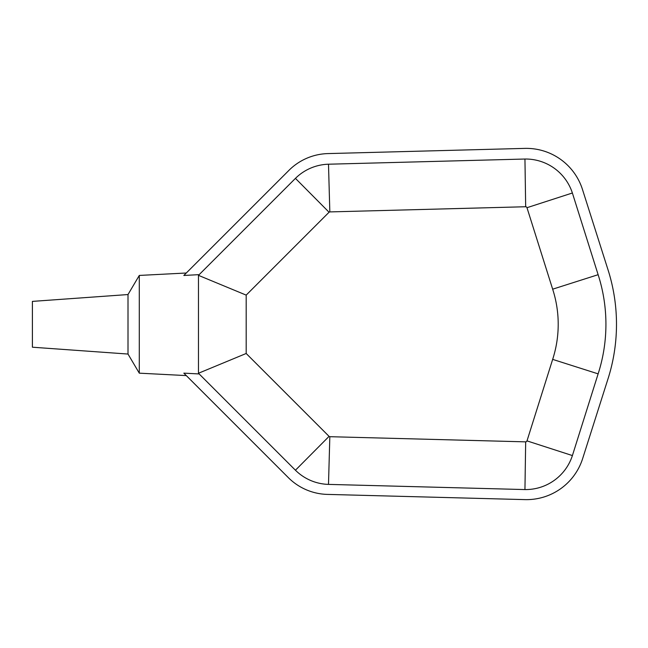 <?xml version="1.0" encoding="UTF-8"?>
<svg xmlns="http://www.w3.org/2000/svg" width="648" height="648" viewBox="0 0 648 648"><rect width="100%" height="100%" fill="white"/><g stroke="black" fill="none" stroke-linecap="round" stroke-linejoin="round"><path stroke-width="0.49" stroke-dasharray="3.24 2.43" d="M526.978 207.7A1.474 1.474 0 0 0 525.674 206.744L329.832 211.912A1.191 1.191 0 0 0 329.062 212.236L246.183 295.115L246.183 353.484L329.062 436.363A1.191 1.191 0 0 0 329.832 436.695L525.674 441.855A1.474 1.474 0 0 0 526.994 440.891L552.663 359.381A113.87 113.87 0 0 0 552.663 289.186L526.978 207.7L572.378 192.999L598.128 274.695A161.587 161.587 0 0 1 598.128 373.864L572.403 455.568A49.199 49.199 0 0 1 524.945 489.572L328.496 484.396A48.908 48.908 0 0 1 295.439 470.221L198.466 373.256L198.466 275.351L295.439 178.378A48.908 48.908 0 0 1 328.496 164.211L524.945 159.027A49.199 49.199 0 0 1 572.378 192.999L598.128 274.695A161.587 161.587 0 0 1 598.128 373.864L572.403 455.568A49.199 49.199 0 0 1 524.945 489.572L328.496 484.396A48.908 48.908 0 0 1 295.439 470.221L198.466 373.256L198.466 373.92L183.838 373.135L287.882 477.179A57.348 57.348 0 0 0 328.018 494.416L524.71 499.608A58.928 58.928 0 0 0 582.552 458.889L608.529 377.193A179.658 179.658 0 0 0 608.529 271.407L582.552 189.71A58.928 58.928 0 0 0 524.71 148.392L328.018 153.584A57.348 57.348 0 0 0 288.182 171.121L183.838 275.465L198.466 274.679L198.466 275.351L295.439 178.378A48.908 48.908 0 0 1 328.496 164.211A48.908 48.908 0 0 0 295.439 178.378L198.466 275.351L198.466 373.256L295.439 470.221A48.908 48.908 0 0 0 328.496 484.396L524.945 489.572A49.199 49.199 0 0 0 572.403 455.568L598.128 373.864A161.587 161.587 0 0 0 598.128 274.695L572.378 192.999A49.199 49.199 0 0 0 524.945 159.027L328.496 164.211L524.945 159.027A49.199 49.199 0 0 1 572.378 192.999M525.674 206.744L524.945 159.027M329.832 211.912L328.496 164.211M329.062 212.236L295.439 178.378M246.183 295.115L198.466 275.351L198.466 373.92L198.466 373.256L246.183 353.484M329.062 436.363L295.439 470.221M329.832 436.695L328.496 484.396M525.674 441.855L524.945 489.572M526.994 440.891L572.403 455.568M183.838 275.465L186.292 273.011L183.838 275.465M139.296 275.432L139.296 373.167M128.004 294.548L128.004 354.051M32.4 301.393L32.4 347.207M598.128 274.695L552.663 289.186M598.128 373.864L552.663 359.381"/><path stroke-width="0.97" d="M526.994 440.891A1.474 1.474 0 0 1 525.674 441.855L329.832 436.695A1.191 1.191 0 0 1 329.062 436.363L246.183 353.484L246.183 295.115L329.062 212.236A1.191 1.191 0 0 1 329.832 211.912L525.674 206.744A1.474 1.474 0 0 1 526.978 207.7L552.663 289.186A113.87 113.87 0 0 1 552.663 359.381L526.994 440.891L572.403 455.568L598.128 373.864A161.587 161.587 0 0 0 598.128 274.695L572.378 192.999A49.199 49.199 0 0 0 524.945 159.027L328.496 164.211A48.908 48.908 0 0 0 295.439 178.378L198.466 275.351L198.466 373.256L295.439 470.221A48.908 48.908 0 0 0 328.496 484.396L524.945 489.572A49.199 49.199 0 0 0 572.403 455.568M525.674 441.855L524.945 489.572M329.832 436.695L328.496 484.396M329.062 436.363L295.439 470.221M246.183 353.484L198.466 373.256L198.466 373.92L183.838 373.135L287.882 477.179A57.348 57.348 0 0 0 328.018 494.416L524.71 499.608A58.928 58.928 0 0 0 582.552 458.889L608.529 377.193A179.658 179.658 0 0 0 608.529 271.407L582.552 189.71A58.928 58.928 0 0 0 524.71 148.392L328.018 153.584A57.348 57.348 0 0 0 288.182 171.121L183.838 275.465L198.466 274.679L198.466 275.351L246.183 295.115M329.062 212.236L295.439 178.378M329.832 211.912L328.496 164.211M525.674 206.744L524.945 159.027M526.978 207.7L572.378 192.999M186.292 273.011L139.296 275.432L139.296 373.167L186.292 375.589M128.004 294.548L32.4 301.393L32.4 347.207L128.004 354.051L128.004 294.548L139.296 275.432M598.128 373.864L552.663 359.381M598.128 274.695L552.663 289.186M139.296 373.167L128.004 354.051"/></g></svg>
